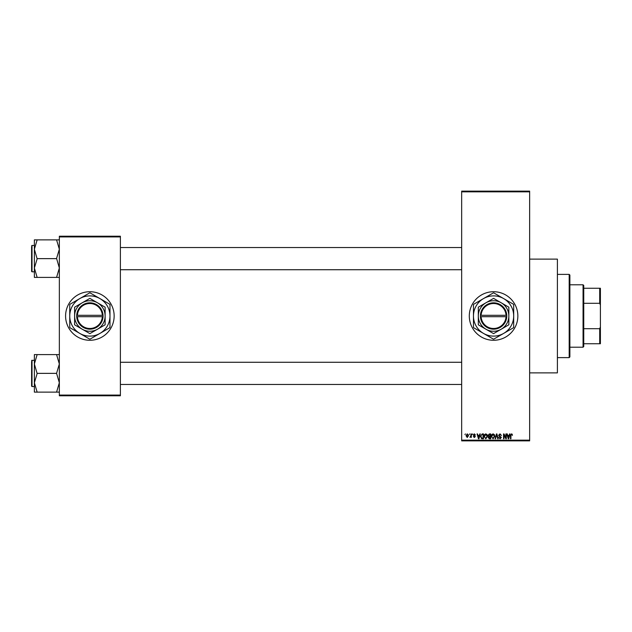 <?xml version="1.0" encoding="UTF-8"?>
<svg xmlns="http://www.w3.org/2000/svg" width="632" height="632" viewBox="0 0 632 632"><rect width="100%" height="100%" fill="white"/><g stroke="black" fill="none" stroke-linecap="round" stroke-linejoin="round"><path stroke-width="0.95" d="M493.576 291.723A24.277 24.277 0 0 0 469.299 316A24.277 24.277 0 0 0 493.576 340.277A24.277 24.277 0 0 0 517.853 316A24.277 24.277 0 0 0 493.576 291.723M529.648 259.12L557.392 259.12L557.392 372.88L529.648 372.88M89.87 291.723A24.277 24.277 0 0 0 65.586 316A24.277 24.277 0 0 0 89.87 340.277A24.277 24.277 0 0 0 114.147 316A24.277 24.277 0 0 0 89.87 291.723M469.11 434.618L469.552 433.923L469.11 434.618M470.872 435.756L470.872 433.923L471.314 433.923L471.314 437.455L470.872 436.886L469.932 437.328L470.872 435.756M472.136 434.618L472.578 433.923L472.136 434.618M473.273 434.998L474.34 433.86L475.414 434.998L474.308 434.366L473.716 434.911L475.351 436.507L474.356 437.518L473.336 436.507L474.34 437.012L474.909 436.578L473.273 434.998M479.427 435.369L479.807 433.923L480.273 433.923L478.93 438.774L478.464 438.774L477.057 433.923L477.516 433.923L477.903 435.369L479.427 435.369M485.818 433.86L487.09 434.618L487.525 436.285L485.818 438.837L484.12 436.349L484.554 434.603L485.818 433.86M493.071 433.86L494.343 434.618L494.777 436.285L493.071 438.837L491.372 436.349L491.807 434.603L493.071 433.86M511.478 433.86L512.165 434.2L512.433 435.369L511.454 434.429L510.98 434.792L510.917 438.774L510.474 438.774L510.474 435.48L511.478 433.86M461.668 440.164L529.648 440.164L529.648 440.859L461.668 440.859L461.668 191.141L529.648 191.141L529.648 191.836L461.668 191.836M529.648 440.164L529.648 191.836M509.195 435.369L509.574 433.923L510.032 433.923L508.689 438.774L508.231 438.774L506.817 433.923L507.283 433.923L507.662 435.369L509.195 435.369M505.877 437.81L505.877 433.923L506.311 433.923L506.311 438.774L505.845 438.774L503.981 434.887L503.981 438.774L503.538 438.774L503.538 433.923L504.012 433.923L505.877 437.81M498.624 435.266L499.999 433.86L501.46 435.495L499.959 434.429L499.067 435.258L501.334 437.51L500.078 438.837L498.751 437.391L500.062 438.276L500.749 436.996L499.288 436.42L498.624 435.266M495.069 438.774L496.452 433.923L496.886 433.923L498.198 438.774L497.739 438.774L496.697 434.492L495.528 438.774L495.069 438.774M488.03 435.345L489.373 433.923L490.74 433.923L490.74 438.774L489.366 438.774L488.157 437.557L488.631 436.538L488.03 435.345M480.525 436.38L482.192 433.923L483.488 433.923L483.488 438.774L481.552 438.687L480.525 436.38M466.021 435.724L467.246 433.86L468.478 435.685L467.246 437.518L466.021 435.724M464.947 434.618L465.389 433.923L464.947 434.618M59.345 236.226L120.388 236.226L120.388 236.921L59.345 236.921L59.345 236.226M120.388 395.079L120.388 395.774L59.345 395.774L59.345 395.079L120.388 395.079L120.388 236.921M59.345 395.079L59.345 236.921M508.634 437.352L509.044 435.938L507.812 435.938L508.428 438.268L508.634 437.352M493.063 438.276L494.335 436.278L493.079 434.429L491.815 436.357L491.996 437.455L493.063 438.276M490.298 438.213L490.298 436.759L489.002 436.807L488.591 437.478L490.298 438.213M490.298 436.191L490.298 434.492L488.907 434.547L488.465 435.345L490.298 436.191M485.811 438.276L487.082 436.278L485.826 434.429L484.562 436.357L484.744 437.455L485.811 438.276M483.046 438.213L483.046 434.492L482.248 434.492L481.142 435.195L480.968 436.38L481.631 438.11L483.046 438.213M478.866 437.352L479.277 435.938L478.053 435.938L478.661 438.268L478.866 437.352M467.261 437.012L468.036 435.693L467.238 434.366L466.463 435.693L467.261 437.012M569.187 357.617L569.187 274.383L569.882 275.078L569.882 356.922L569.187 357.617L557.392 357.617M569.187 274.383L557.392 274.383M34.373 363.985L34.373 382.747L37.146 373.591L34.373 363.985L37.146 354.599L34.373 354.599L34.373 363.985M34.373 360.185L31.6 360.603L32.019 360.185L32.019 386.547L31.6 386.128L31.6 361.575M59.345 354.599L56.572 354.599L59.345 363.985L56.572 373.362L37.146 373.362M56.572 354.599L37.146 354.599M56.572 373.362L59.345 382.747L56.572 392.132L37.146 392.132L34.373 382.747L34.373 392.132L37.146 392.132M56.572 392.132L59.345 392.132M583.059 284.787L583.755 285.482L583.755 346.518L583.059 347.213L583.059 284.787L569.882 284.787M583.755 288.255L600.4 288.255L600.4 343.745L599.705 343.745L599.705 328.711L600.4 326.949M583.755 328.711L599.705 328.711M600.4 305.051L599.705 303.289L599.705 288.255M583.755 303.289L599.705 303.289M583.755 343.745L599.705 343.745M59.345 239.868L56.572 239.868L59.345 249.253L56.572 258.409L59.345 268.015L56.572 277.401L37.146 277.401L34.373 268.015L37.146 258.859L34.373 249.253L37.146 239.868L34.373 239.868L34.373 277.401L37.146 277.401M34.373 245.453L32.019 245.453L32.019 271.815L31.6 271.397L31.6 246.843M56.572 239.868L37.146 239.868M56.572 258.638L37.146 258.638M56.572 277.401L59.345 277.401M481.11 316.695L506.753 316.695L506.753 315.305A13.177 13.177 0 0 0 493.576 302.823A13.177 13.177 0 0 0 480.415 315.305L480.399 316.695L481.11 316.695A12.482 12.482 0 0 0 493.576 328.482A12.482 12.482 0 0 0 506.042 316.695M480.399 316.695L480.415 316.695A13.177 13.177 0 0 0 493.576 329.177A13.177 13.177 0 0 0 506.738 316.695M508.839 307.192L493.576 298.375L478.313 307.192L478.313 324.808L493.576 333.625L508.839 324.808L508.839 307.192M503.633 333.42A20.113 20.113 0 0 0 503.633 298.581A20.113 20.113 0 0 0 473.463 316A20.113 20.113 0 0 0 503.633 333.42L513.468 327.747A23.1 23.1 0 0 0 513.69 327.352L513.69 304.648A23.1 23.1 0 0 0 513.468 304.253L493.805 292.9A23.1 23.1 0 0 0 493.347 292.9L473.684 304.253A23.1 23.1 0 0 0 473.463 304.648L473.463 327.352A23.1 23.1 0 0 0 473.684 327.747L493.347 339.1A23.1 23.1 0 0 0 493.805 339.1L503.633 333.42M501.208 329.217A15.263 15.263 0 0 0 501.208 302.783A15.263 15.263 0 0 0 478.313 316A15.263 15.263 0 0 0 501.208 329.217M480.415 315.305L506.042 315.305A12.482 12.482 0 0 0 493.576 303.518A12.482 12.482 0 0 0 481.11 315.305M506.753 315.305L506.042 315.305M77.404 316.695L103.048 316.695L103.032 315.305A13.177 13.177 0 0 0 89.87 302.823A13.177 13.177 0 0 0 76.709 315.305L76.685 316.695L77.404 316.695A12.482 12.482 0 0 0 89.87 328.482A12.482 12.482 0 0 0 102.337 316.695M76.709 316.695A13.177 13.177 0 0 0 89.87 329.177A13.177 13.177 0 0 0 103.032 316.695M105.125 307.192L89.87 298.375L74.608 307.192L74.608 324.808L89.87 333.625L105.125 324.808L105.125 307.192M99.927 333.42A20.113 20.113 0 0 0 99.927 298.581A20.113 20.113 0 0 0 69.749 316A20.113 20.113 0 0 0 99.927 333.42L109.755 327.747A23.1 23.1 0 0 0 109.984 327.352L109.984 304.648A23.1 23.1 0 0 0 109.755 304.253L90.092 292.9A23.1 23.1 0 0 0 89.641 292.9L69.978 304.253A23.1 23.1 0 0 0 69.749 304.648L69.749 327.352A23.1 23.1 0 0 0 69.978 327.747L89.641 339.1A23.1 23.1 0 0 0 90.092 339.1L99.927 333.42M97.494 329.217A15.263 15.263 0 0 0 97.494 302.783A15.263 15.263 0 0 0 74.608 316A15.263 15.263 0 0 0 97.494 329.217M103.032 315.305L76.709 315.305M102.337 315.305A12.482 12.482 0 0 0 89.87 303.518A12.482 12.482 0 0 0 77.404 315.305M32.019 386.547L34.373 386.547M461.668 384.461L120.388 384.461M461.668 362.27L120.388 362.27M120.388 247.539L461.668 247.539M120.388 269.73L461.668 269.73M583.059 347.213L569.882 347.213M32.019 271.815L34.373 271.815M32.019 245.453L31.6 245.872L32.019 245.453"/></g></svg>
